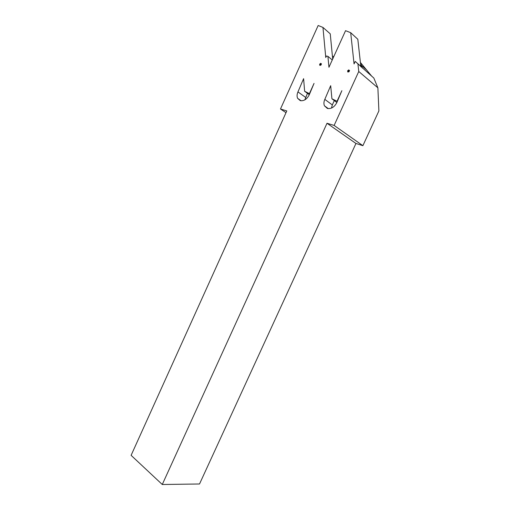 <?xml version="1.0" encoding="UTF-8"?>
<svg xmlns="http://www.w3.org/2000/svg" width="510" height="510" viewBox="0 0 510 510"><rect width="100%" height="100%" fill="white"/><g stroke="black" fill="none" stroke-linecap="round" stroke-linejoin="round"><path stroke-width="0.76" d="M309.149 95.007C306.81 99.303 303.845 101.178 300.256 100.629L297.604 98.302C296.807 96.428 296.922 94.293 297.955 91.896L303.609 78.655L304.623 91.271L309.398 93.636L314.039 83.398L309.149 95.007M336.791 102.695C334.343 107.132 331.207 109.051 327.375 108.451L324.424 105.793C323.652 103.874 323.786 101.732 324.813 99.361L330.684 85.68L331.921 98.774L337.04 101.273L341.866 90.691L336.791 102.695M309.302 94.675L304.623 91.271M357.969 64.266L358.759 71.489L377.878 87.828L373.836 78.049L355.209 61.423L354.061 63.941L350.695 32.697L345.557 30.683L328.95 67.269L327.917 56.342L326.451 56.011L325.762 57.528L322.957 27.419L318.163 25.5L280.474 108.993L286.008 112.672M320.898 65.172L319.776 65.337L319.655 64.183L320.701 63.304L321.472 63.916L320.898 65.172M332.686 59.032L330.25 33.845L322.957 27.419M320.529 65.121L319.859 64.687M320.541 65.006L319.655 64.183M320.401 64.642L320.815 64.413L320.235 63.858M320.815 64.413L321.141 64.018L320.701 63.304M332.418 56.227L333.82 56.54M360.882 66.797L360.43 62.481L362.24 67.977M331.474 108.069L332.316 104.932L334.305 100.572M360.43 62.481L371.758 76.239M358.759 71.489L334.12 125.434L327.012 123.261L162.269 484.5L131.108 455.341L286.798 110.931L280.474 108.993M377.878 87.828L378.892 110.906L362.89 145.681L334.12 125.434M362.89 145.681L355.954 143.463L199.525 483.984L162.269 484.5M355.209 61.423L362.387 67.664M355.954 143.463L327.012 123.261M332.265 59.957L327.917 56.342M304.846 99.852L307.441 93.324M336.874 102.51L331.921 98.774M348.967 71.834L347.769 71.993L347.622 70.794L348.725 69.895L349.56 70.533L348.967 71.834M360.404 62.475L357.822 39.264L350.695 32.697M348.521 71.77L347.845 71.323M348.534 71.642L347.622 70.794M348.375 71.266L348.814 71.03L348.241 70.463M348.814 71.03L349.159 70.629L348.725 69.895M330.843 87.325L330.435 87.012M332.316 104.932L324.813 99.361M303.737 80.223L303.361 79.942M305.598 97.391L297.955 91.896M361.131 65.184L366.907 70.227M328.3 108.624L324.424 105.793M301.123 100.789L297.604 98.302"/></g></svg>
